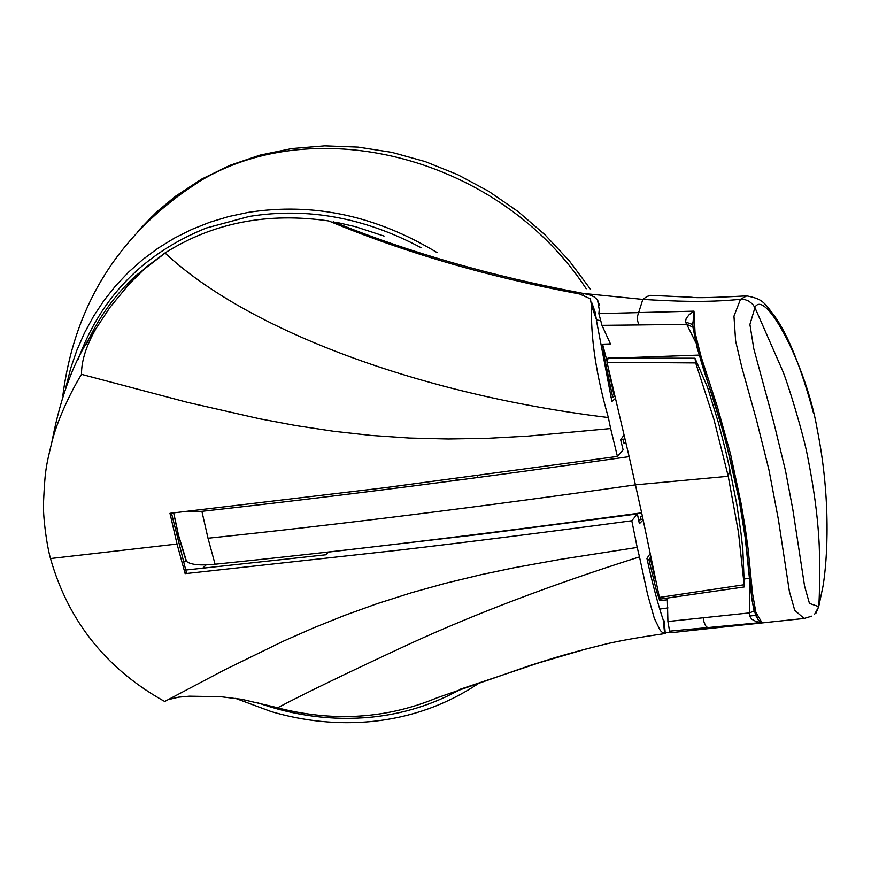 <?xml version="1.0" encoding="UTF-8"?>
<svg xmlns="http://www.w3.org/2000/svg" width="871" height="871" viewBox="0 0 871 871"><rect width="100%" height="100%" fill="white"/><g stroke="black" fill="none" stroke-linecap="round" stroke-linejoin="round"><path stroke-width="1.31" d="M129.354 283.826L135.234 276.074L165.109 253.102C247.614 330.196 419.299 394.323 606.477 417.307L608.35 417.547C596.156 374.704 590.56 337.458 591.561 305.786L590.386 298.851L579.618 293.984C488.228 276.913 404.634 252.579 328.824 220.962C267.637 212.023 213.036 222.682 165.011 252.949L146.437 266.962L129.354 283.826L109.986 307.332L95.723 329.02C86.087 346.135 81.351 361.247 81.515 374.345L187.581 402.38L259.787 418.82L296.445 425.658L333.56 431.254L371.22 435.424L409.501 438.037L448.391 438.984L487.804 438.298L527.739 436.131L610.636 428.543L608.35 417.547M135.234 276.074C114.634 295.313 98.379 317.991 86.458 344.121M591.561 305.786L596.395 319.396L594.98 311.655L591.801 302.749M610.636 428.543L617.408 456.426L623.092 449.861L620.653 439.757L623.886 435.239M615.078 398.689L611.91 401.466L596.33 319.929L599.869 320.517M81.515 374.345L79.522 377.644C69.342 394.879 56.702 421.923 51.825 442.435C45.423 468.163 44.976 472.724 43.55 501.848C42.701 515.251 46.642 545.017 50.496 558.551L177.042 544.027L169.987 513.313L384.851 487.716L617.408 456.426M177.042 544.027L185.142 573.662L186.383 572.508L171.478 513.128M185.142 573.662L399.68 550.069C472.343 541.533 549.71 531.756 631.791 520.76L637.202 547.424L560.412 559.378L514.935 567.587L481.14 574.675L445.157 583.374L411.569 592.716L376.74 603.81L344.829 615.318L313.549 627.882L282.89 641.383L223.412 670.441L164.728 701.482L161.494 699.685C105.075 667.273 68.08 620.228 50.496 558.551M637.202 547.424L639.499 556.907L637.812 557.418C552.421 584.539 476.753 613.184 410.796 643.364C348.846 672.107 304.469 693.566 277.675 707.753L241.964 699.359L220.788 696.702L189.377 696.19L178.501 697.181L168.059 699.696M185.773 570.048L325.852 554.783L328.552 552.083L477.852 534.631L637.376 513.934L639.379 523.721L643.048 520.031M637.376 513.934L631.791 520.76M639.499 556.907L647.534 594.131L654.328 618.399L660.251 630.462L662.417 632.509L665.586 633.467M649.908 553.956L646.924 558.42C652.237 582.851 657.681 603.429 663.267 620.174L664.617 633.402M606.51 643.876C563.875 654.426 554.555 657.845 530.428 665.357L436.959 697.856C387.737 718.314 335.977 721.994 281.681 708.863L277.631 707.818M664.344 621.023L663.462 620.294M607 362.282L695.679 362.924L713.959 419.506L728.232 476.274L729.854 469.643L725.957 452.114L718.455 422.816L707.622 387.53L694.982 358.221L608.154 358.112L607 362.282L629.134 456.633C476.056 478.484 333.647 496.71 201.898 511.331L182.387 511.843M183.563 561.272L186.536 561.414C190.684 564.767 200.199 565.704 215.083 564.234C346.636 550.744 488.827 533.607 641.655 512.823L659.401 597.441L660.621 599.019L744.367 586.934L738.477 532.366L728.232 476.274L635.601 484.831C482.077 506.672 339.548 524.473 208.006 538.234L201.898 511.331M186.536 561.414L178.555 535.371L173.677 512.877L178.217 534.99L186.122 560.989M629.134 456.633L641.655 512.823M729.854 469.643L736.822 504.527L740.992 533.096L742.854 549.786L744.367 586.934M659.401 597.441L743.943 584.779M694.982 358.221L695.679 362.924M461.38 688.852C433.508 704.508 403.317 713.959 370.806 717.225C332.156 720.818 293.919 715.82 256.107 702.211M384.057 236.052L355.314 226.656L337.099 222.464L331.459 222.083M586.237 288.78C500.498 157.651 316.576 110.519 199.688 181.244L167.831 202.78L151.935 216.65L137.378 231.806M590.603 289.412L569.275 260.832L544.908 234.691L517.853 211.381L488.555 191.228L457.449 174.538L425.026 161.527L391.754 152.349L358.133 147.112L324.676 145.86L291.839 148.549L260.091 155.103L229.857 165.37L201.549 179.165L175.507 196.258L156.791 211.86L139.828 229.193M78.063 359.625C100.677 297.327 143.41 253.461 206.285 228.028L249.378 216.4M746.033 295.9C713.632 297.642 695.57 298.1 691.857 297.261L650.713 295.356L647.011 296.467L642.831 299.406L583.135 293.407C492.289 276.39 409.054 252.525 333.441 221.789M459.768 689.397L539.269 662.722L587.098 648.688M583.668 294.855L583.135 293.407L589.754 294.91L593.924 296.75L597.506 299.798L599.248 309.532L598.867 313.625L693.98 311.143L695.036 332.559L701.188 357.023L717.334 406.648L730.551 454.118L741.047 503.286L745.119 527.173L748.211 549.786L752.555 593.608L755.854 612.237L761.864 622.482L669.581 631.159L672.401 632.564L665.215 632.792M813.503 413.104C801.113 367.464 788.201 335.237 774.776 316.402C763.083 300.658 761.983 299.134 746.741 295.857L740.492 299.297C705.913 302.825 673.022 301.159 642.831 299.406L637.605 315.89L637.626 320.974L638.933 324.948L686.74 324.35L685.412 321.976L686.206 318.427L689.299 314.518L693.98 311.143L692.728 326.102L697.083 347.66L724.759 436.643L739.152 499.954L745.881 541.936L752.011 600.337L755.712 615.449L758.26 619.902L761.864 622.482L756.311 621.644L751.793 619.248L749.561 616.08L749.604 612.89L667.915 621.502L669.581 631.159M659.173 596.515L659.706 600.555L667.371 599.825L667.915 621.502M659.706 600.555L656.527 591.159L648.862 559.52L647.186 559.65M598.867 313.625L601.97 325.34L610.462 343.925L602.569 344.187L604.626 358.406L612.705 397.339L610.996 397.524M624.747 438.81L620.718 440.062M612.705 397.339L614.447 396.022M650.637 557.527L648.862 559.52M638.628 520.052L642.831 518.964M811.663 616.167L804.096 618.475L794.711 610.266L789.366 591.355L778.402 519.562L768.941 469.872L756.322 419.31L741.929 367.725L735.636 341.062L733.959 316.162L740.492 299.297L745.238 299.722L748.853 301.159L752.664 304.208L754.852 307.43C765.435 287.474 806.807 367.181 817.194 429.261C831.337 499.682 827.341 560.129 823.03 586.118L818.696 606.706L816.007 613.053M457.776 479.812L455.01 478.723M477.874 477.221L477.526 475.74M599.215 458.984L599.52 460.356M623.07 439.844L623.93 443.11L625.748 442.925M744.52 578.943L749.43 578.366L744.727 532.965M699.217 355.085L613.38 358.133M607.501 358.329L606.303 358.362L606.837 361.051M608.154 367.889L614.175 396.055M650.169 557.56L655.188 579.226M601.97 325.34L638.933 324.948M640.904 519.845L640.316 516.59L642.308 516.427M206.177 564.876L202.736 568.197M606.303 358.362L602.569 344.187M623.93 443.11L625.585 442.239M818.696 606.706L814.45 614.567M818.707 606.434C819.611 598.562 820.242 557.037 818.794 538.071C817.39 513.988 813.612 486.562 807.461 455.773C803.835 436.055 788.113 383.447 782.354 370.153L754.852 307.43M818.577 606.575L809.453 603.418L804.586 586.15L792.839 509.568L785.5 470.732L773.873 422.827L753.796 348.748L749.909 324.437L754.95 307.626M754.188 610.865L749.615 612.89L749.615 578.398M695.766 342.521L686.74 324.35L692.859 327.126M758.26 619.902L755.647 615.296L749.561 616.08M685.412 321.976L692.227 324.382L692.674 325.362M208.006 538.234L215.083 564.234M66.022 386.702L70.714 368.193L76.888 350.207L84.509 332.874L93.535 316.293L103.943 300.549L115.669 285.775L128.668 272.046L142.855 259.46L158.163 248.115L174.505 238.066L191.783 229.421L209.9 222.214L228.757 216.531L248.224 212.393C313.005 202.235 375.956 215.638 437.068 252.601M479.834 682.57C447.433 704.53 411.319 717.519 371.471 721.526C337.894 724.694 304.447 721.362 271.099 711.553L235.508 698.357M672.401 632.564L710.986 628.339L707.448 627.523L705.543 625.716L703.888 621.698L703.507 617.877M51.803 442.424C61.003 394.03 75.646 356.228 95.723 329.02M665.509 633.478C640.076 637.18 620.424 640.631 606.575 643.843M664.203 621.045L665.259 633.391M206.285 228.028L249.476 216.4C307.496 207.156 364.666 217.576 420.998 247.669M62.886 395.303C74.884 303.217 120.492 231.86 199.688 181.244M173.405 198.457L175.507 196.258M271.099 711.553L235.529 698.357M667.992 607.914L660.022 609.014M597.517 299.809L599.4 305.046M710.986 628.339L804.096 618.464M692.848 327.05L692.467 322.793C695.112 342.053 702.015 367.094 713.186 397.927C729.974 452.822 740.905 500.988 745.968 542.426C749.964 577.8 750.53 594.937 754.068 610.451L758.282 619.912"/></g></svg>
